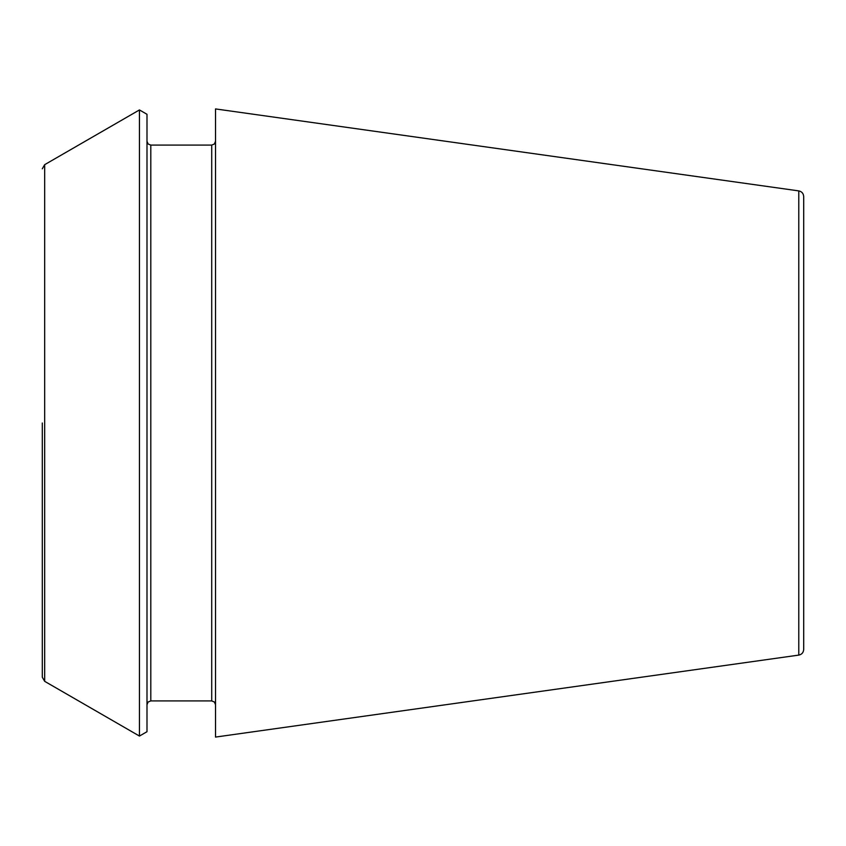 <?xml version="1.0" encoding="UTF-8"?>
<svg xmlns="http://www.w3.org/2000/svg" width="846" height="846" viewBox="0 0 846 846"><rect width="100%" height="100%" fill="white"/><g stroke="black" fill="none" stroke-linecap="round" stroke-linejoin="round"><path stroke-width="1.27" d="M798.783 190.9C801.797 191.534 803.436 193.417 803.7 196.547L803.7 649.453C803.436 652.583 801.797 654.466 798.783 655.1L215.519 737.078L215.519 108.923L798.783 190.9L798.783 655.1M146.993 423L146.993 731.705L139.453 736.062L139.453 109.938L146.993 114.295L146.993 423M42.3 423L42.3 677.212L42.3 423M150.8 700.911L211.712 700.911L211.712 145.089L150.8 145.089L150.8 700.911L148.124 702L146.993 704.718M139.453 109.938L44.679 164.663L44.679 681.337L139.453 736.062M150.8 145.089L148.124 144L146.993 141.282M44.679 681.337L42.3 677.212M44.679 164.663L42.3 168.788M211.712 700.911L214.387 702L215.519 704.718M211.712 145.089L214.387 144L215.519 141.282"/></g></svg>
